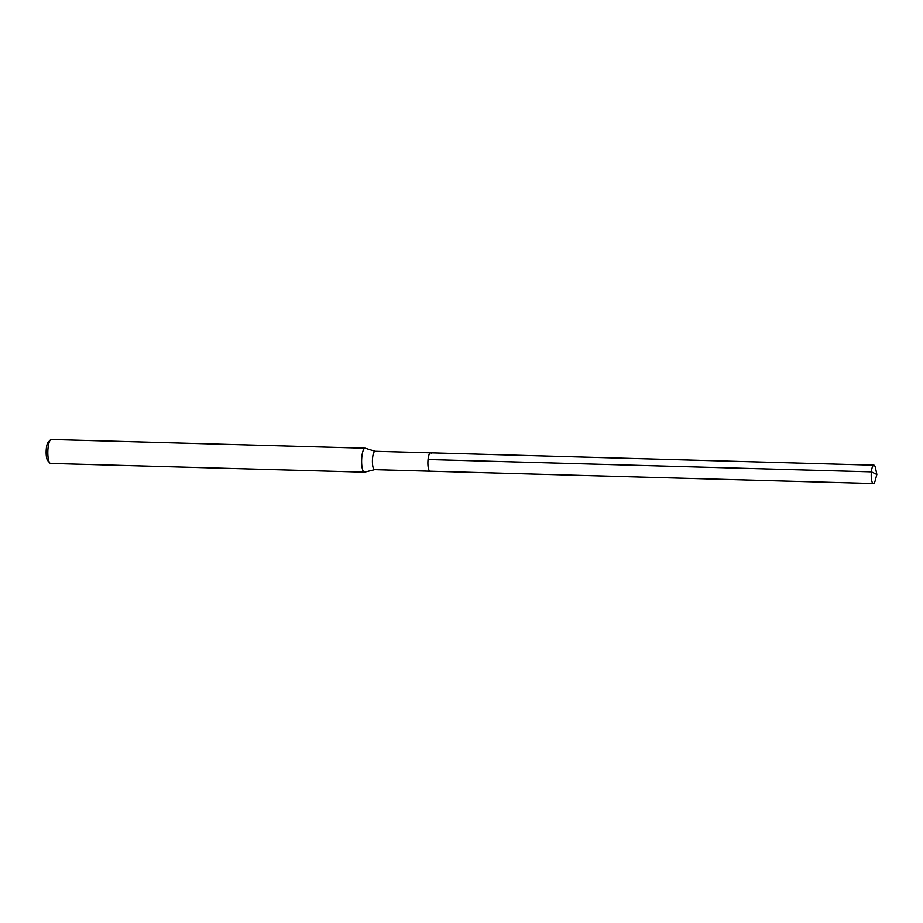 <?xml version="1.0" encoding="UTF-8"?>
<svg xmlns="http://www.w3.org/2000/svg" width="923" height="923" viewBox="0 0 923 923"><rect width="100%" height="100%" fill="white"/><g stroke="black" fill="none" stroke-linecap="round" stroke-linejoin="round"><path stroke-width="1.38" d="M876.85 474.445L875.223 480.571A9.184 2.388 -88.4 0 1 873.366 483.537A9.184 2.388 -88.4 0 1 872.743 483.191A9.184 2.388 -88.4 0 1 871.289 473.061A9.184 2.388 -88.4 0 1 873.873 465.169A9.184 2.388 -88.4 0 1 874.508 465.515A9.184 2.388 -88.4 0 1 875.569 468.238L876.85 474.445L871.381 471.849L428.053 459.504M375.257 451.301A9.184 2.388 91.6 0 0 375.084 451.278L430.545 452.824A9.184 2.388 91.6 0 0 427.96 460.704A9.184 2.388 91.6 0 0 429.414 470.845A9.184 2.388 91.6 0 0 430.037 471.192A9.184 2.388 -88.4 0 1 429.414 470.845A9.184 2.388 -88.4 0 1 427.96 460.704A9.184 2.388 -88.4 0 1 430.545 452.824A9.184 2.388 -88.4 0 1 431.179 453.17M365.093 448.197L51.296 439.463A11.987 3.127 91.6 0 0 50.442 439.879L48.227 442.129A9.588 2.492 91.6 0 0 46.15 451.301A9.588 2.492 91.6 0 0 47.719 460.577A9.588 2.492 91.6 0 0 47.731 460.589L49.796 462.954A11.987 3.127 91.6 0 0 50.627 463.415L364.423 472.161A11.987 3.127 -88.4 0 1 363.604 471.711A11.987 3.127 -88.4 0 1 361.712 458.489A11.987 3.127 -88.4 0 1 365.093 448.197A11.987 3.127 -88.4 0 1 365.312 448.243L375.176 451.278M50.442 439.879A11.987 3.127 91.6 0 0 47.834 451.347A11.987 3.127 91.6 0 0 49.796 462.954A11.987 3.127 91.6 0 0 49.807 462.965M374.657 469.645L364.654 472.138A11.987 3.127 -88.4 0 1 364.423 472.161M375.084 451.278A9.184 2.388 91.6 0 0 372.488 459.169A9.184 2.388 91.6 0 0 373.953 469.299A9.184 2.388 91.6 0 0 374.576 469.645A9.184 2.388 91.6 0 0 374.75 469.622M430.545 452.824L873.873 465.169M374.576 469.645L873.366 483.537"/></g></svg>
